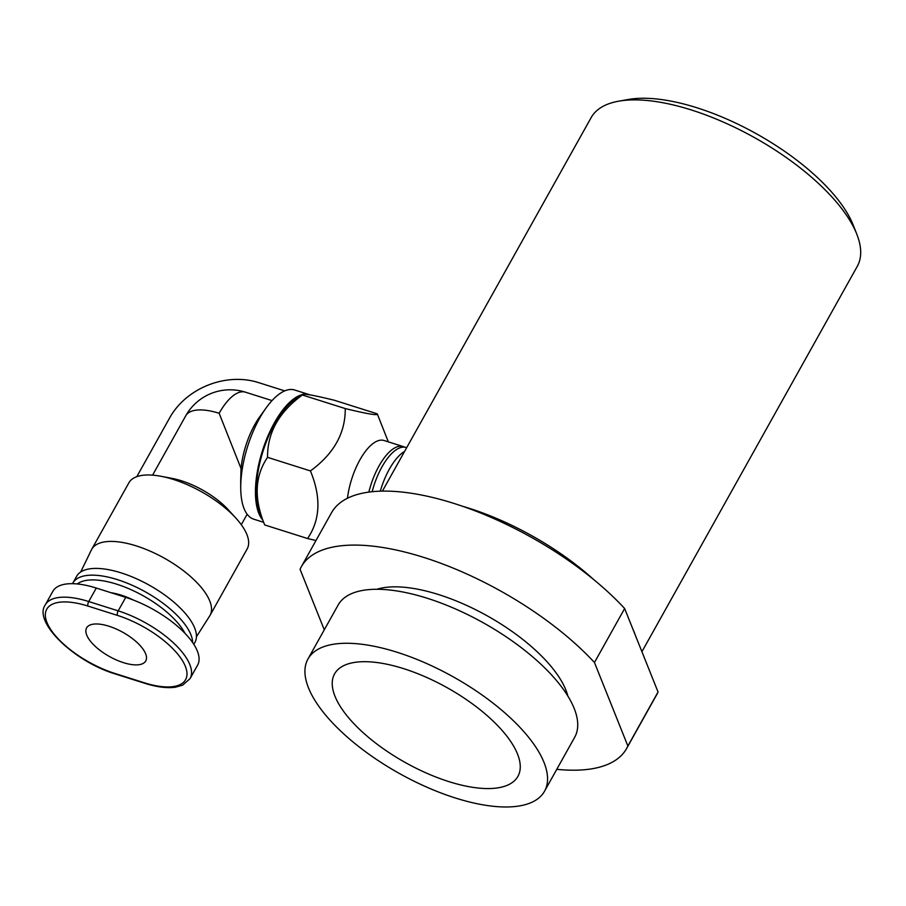 <?xml version="1.0" encoding="UTF-8"?>
<svg xmlns="http://www.w3.org/2000/svg" width="906" height="906" viewBox="0 0 906 906"><rect width="100%" height="100%" fill="white"/><g stroke="black" fill="none" stroke-linecap="round" stroke-linejoin="round"><path stroke-width="1.36" d="M658.05 692.003A186.319 76.047 29.2 0 1 656.782 694.551L626.601 748.537A186.319 76.047 -150.8 0 0 627.869 746L658.05 692.003L624.642 608.515L594.461 662.513A186.319 76.047 -150.8 0 0 423.861 557.439A186.319 76.047 -150.8 0 0 301.324 566.748A186.319 76.047 -150.8 0 0 300.056 569.285L324.28 629.829M556.782 769.319A186.319 76.047 -150.8 0 0 626.601 748.537M448.844 781.606A105.017 42.865 -150.8 0 0 517.915 776.363A105.017 42.865 -150.8 0 0 403.646 668.651A105.017 42.865 -150.8 0 0 334.574 673.894A105.017 42.865 -150.8 0 0 448.844 781.606M307.961 659.024L338.131 605.038A135.504 55.311 29.2 0 1 427.258 598.266A135.504 55.311 29.2 0 1 574.698 737.246L544.529 791.232A135.504 55.311 -150.8 0 0 397.077 652.252A135.504 55.311 -150.8 0 0 307.961 659.024A135.504 55.311 -150.8 0 0 455.412 798.005A135.504 55.311 -150.8 0 0 544.529 791.232M567.836 696.023A117.214 47.848 -150.8 0 0 438.731 594.608A117.214 47.848 -150.8 0 0 376.851 589.285M301.324 566.748L331.494 512.762A186.319 76.047 29.2 0 1 454.031 503.453A186.319 76.047 29.2 0 1 624.642 608.515M382.4 491.109L591.142 117.61A152.446 62.22 29.2 0 1 618.764 101.166A152.446 62.22 29.2 0 1 691.403 109.988A152.446 62.22 29.2 0 1 856.816 234.212A152.446 62.22 29.2 0 1 857.28 266.341L641.924 651.697M635.355 635.31A152.446 62.22 -150.8 0 0 632.773 628.832M593.826 579.681A152.446 62.22 -150.8 0 0 468.866 508.175A152.446 62.22 -150.8 0 0 462.309 506.182M594.461 662.513L627.869 746M618.764 101.166L628.39 99.467A143.975 58.765 29.2 0 1 696.997 107.791A143.975 58.765 29.2 0 1 853.226 225.118L856.816 234.212M210.022 615.389L247.157 548.945A67.746 27.656 -150.8 0 0 246.896 534.54A67.746 27.656 -150.8 0 0 235.877 518.107A67.746 27.656 -150.8 0 0 161.041 476.296A67.746 27.656 -150.8 0 0 128.867 482.841L91.733 549.285A67.746 27.656 29.2 0 1 150.317 551.21A67.746 27.656 29.2 0 1 209.762 600.984A67.746 27.656 29.2 0 1 210.022 615.389A67.746 27.656 29.2 0 1 209.682 615.955L196.443 636.748M240.668 482.151L241.019 468.493L219.15 413.283A50.815 20.736 -150.8 0 0 185.73 415.831L152.582 475.14M235.877 518.107L228.267 509.761A50.815 20.736 -150.8 0 0 172.14 478.402L161.041 476.296M86.738 635.106A33.873 13.828 -150.8 0 0 116.455 659.998A33.873 13.828 -150.8 0 0 145.741 660.961A33.873 13.828 -150.8 0 0 145.617 653.747A33.873 13.828 -150.8 0 0 115.9 628.866A33.873 13.828 -150.8 0 0 86.602 627.903A33.873 13.828 -150.8 0 0 86.738 635.106M133.635 600.157A44.043 17.973 -150.8 0 0 121.03 595.095A44.043 17.973 -150.8 0 0 110.985 592.694M72.548 583.668A67.746 27.656 29.2 0 1 72.876 583.034A67.746 27.656 29.2 0 1 131.461 584.948A67.746 27.656 29.2 0 1 190.894 634.732A67.746 27.656 29.2 0 1 192.672 642.592M184.96 633.283A64.36 26.274 -150.8 0 0 132.265 590.236A64.36 26.274 -150.8 0 0 77.304 583.951M72.876 583.034L76.648 576.284A67.746 27.656 29.2 0 1 135.232 578.198A67.746 27.656 29.2 0 1 194.665 627.983A67.746 27.656 29.2 0 1 194.926 642.388L193.839 644.347M80.657 572.048L91.438 549.863A67.746 27.656 29.2 0 1 91.733 549.285M309.954 394.857A67.746 27.848 107.6 0 0 309.422 394.665L294.699 390.01A67.746 27.848 107.6 0 0 266.285 407.689A67.746 27.848 107.6 0 0 240.736 488.379A67.746 27.848 107.6 0 0 244.065 508.594A67.746 27.848 107.6 0 0 253.793 519.195L263.657 522.309M302.411 394.552A67.746 27.848 107.6 0 0 264.824 443.793A67.746 27.848 107.6 0 0 258.788 513.249A67.746 27.848 107.6 0 0 262.717 519.908M309.422 394.665A67.746 27.848 107.6 0 0 304.586 394.178M136.806 476.669L169.841 417.564A67.225 54.79 -21.8 0 1 258.199 382.491L284.711 390.882M404.586 451.415A46.58 19.151 107.6 0 0 380.294 491.165M372.14 491.709A46.58 19.151 -72.4 0 1 406.069 447.485L406.681 447.677M368.855 492.105A46.58 19.151 -72.4 0 1 403.125 446.545A46.58 19.151 -72.4 0 1 404.552 447.156M259.501 511.777A66.059 27.157 107.6 0 1 263.08 451.063A66.059 27.157 107.6 0 1 295.096 399.353L302.389 395.005C278.946 412.026 267.338 432.808 267.542 457.349C254.767 476.148 253.816 498.685 264.699 524.948L259.501 511.777A66.059 27.157 107.6 0 0 259.546 511.901M345.254 408.572L302.389 395.005C301.245 392.989 311.913 394.744 334.393 400.271L377.258 413.838C378.425 415.797 367.757 414.042 345.254 408.572C345.458 433.079 333.838 453.861 310.418 470.916C321.279 497.213 320.328 519.75 307.576 538.526L315.968 540.542M388.334 441.868L377.258 413.838M403.125 446.545L383.985 440.486A46.58 19.151 107.6 0 0 347.462 498.255M125.73 597.371L118.188 610.859A66.059 26.965 29.2 0 1 190.067 678.617L197.61 665.117A66.059 26.965 29.2 0 0 125.73 597.371L96.285 588.051L88.743 601.539L118.188 610.859A3.386 1.393 107.6 0 0 117.406 615.389L87.961 606.069A3.386 1.393 -72.4 0 1 88.743 601.539A66.059 26.965 29.2 0 0 45.3 604.846C32.922 622.116 74.349 661.754 115.424 674.007A3.386 1.393 107.6 0 1 114.949 673.475L144.382 682.796A62.673 25.583 -150.8 0 0 185.356 666.34A62.673 25.583 -150.8 0 0 117.406 615.389M45.3 604.846L52.842 591.346A66.059 26.965 29.2 0 1 96.285 588.051M241.019 468.493A50.815 20.883 -72.4 0 1 259.773 416.726L266.285 407.689M264.699 524.948L307.576 538.526M267.542 457.349L310.418 470.916M115.424 674.007L144.869 683.328A3.386 1.393 -72.4 0 1 144.382 682.796M87.961 606.069A62.673 25.583 -150.8 0 0 46.987 622.524A62.673 25.583 -150.8 0 0 114.949 673.475M219.15 413.283A50.815 20.883 -72.4 0 1 245.424 392.173A50.815 50.815 0 0 0 185.73 415.831M144.869 683.328C156.919 687.11 167.157 688.39 175.56 687.19L182.684 685.14L190.067 678.617M241.29 524.721L247.157 514.223M272.026 400.599L245.424 392.173M240.668 481.516L240.736 488.379"/></g></svg>
